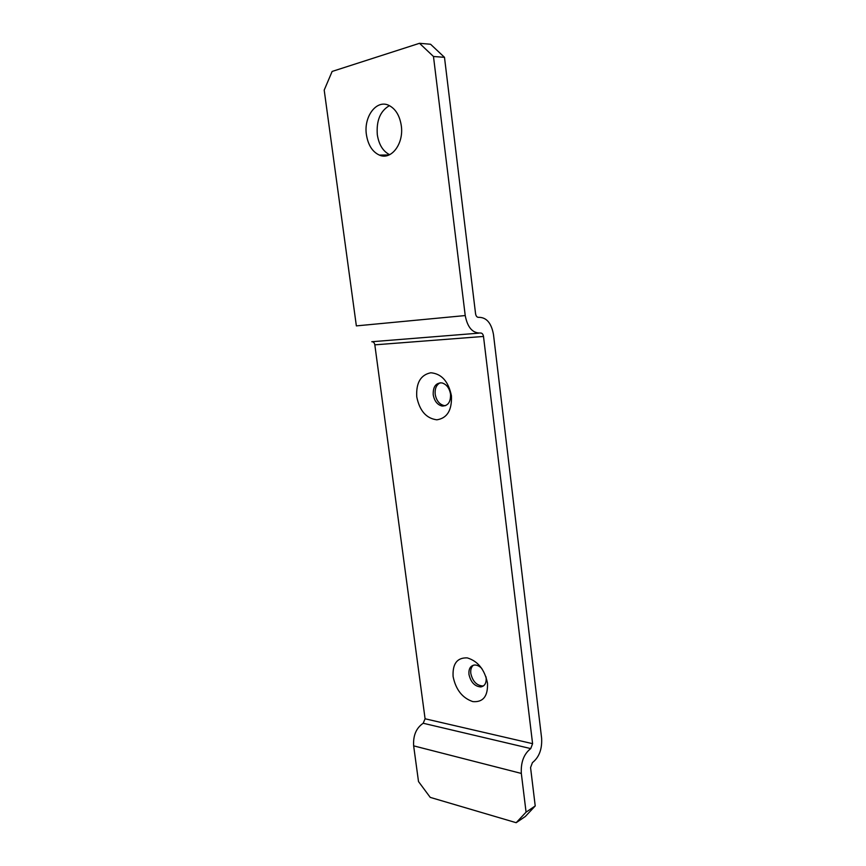 <?xml version="1.0" encoding="UTF-8"?>
<svg xmlns="http://www.w3.org/2000/svg" width="866" height="866" viewBox="0 0 866 866"><rect width="100%" height="100%" fill="white"/><g stroke="black" fill="none" stroke-linecap="round" stroke-linejoin="round"><path stroke-width="1.3" d="M451.435 395.805C452.041 410.213 447.181 418.213 436.854 419.815C426.299 418.451 419.599 410.82 416.762 396.899C415.961 382.869 420.66 374.826 430.835 372.77C441.573 373.744 448.436 381.419 451.435 395.805M433.216 394.755C434.364 400.99 437.298 404.747 442.017 406.035C447.939 406.089 450.775 402.138 450.536 394.182C449.411 388 446.52 384.233 441.877 382.891C435.836 382.783 432.946 386.734 433.216 394.755M487.504 683.177C488.002 696.286 483.12 702.434 472.858 701.612C462.401 698.072 455.808 689.715 453.102 676.541C452.431 663.724 457.151 657.51 467.272 657.889C477.902 661.137 484.646 669.559 487.504 683.177M481.842 668.52C479.472 666.084 477.014 664.915 474.481 665.023C470.39 665.737 468.549 668.855 468.961 674.387C470.768 682.213 474.698 686.402 480.749 686.944C484.733 686.186 486.53 683.079 486.14 677.623L486.021 676.844M366.415 134.695C368.082 145.055 372.402 151.853 379.384 155.101C391.151 160.546 404.021 143.81 401.294 125.689C399.691 115.535 395.535 108.748 388.812 105.349C376.472 99.233 363.525 116.78 366.415 134.695M389.646 154.7C382.989 151.301 378.875 144.644 377.316 134.728C376.245 120.645 380.282 110.956 389.44 105.641M440.231 382.783C436.41 384.731 434.732 388.574 435.197 394.29C436.345 400.514 439.268 404.27 443.987 405.548L445.633 405.624M473.366 665.218C471.266 666.993 470.411 669.732 470.812 673.445C472.609 681.261 476.527 685.439 482.579 685.969L483.661 685.764M480.5 333.02C482.059 332.977 483.066 334.114 483.499 336.452L532.59 743.678L530.728 748.592C523.876 753.95 520.737 762.232 521.321 773.435L526.073 812.146L535.22 805.954L530.566 767.579L532.428 762.632C539.161 757.241 542.224 749.079 541.618 738.146L493.49 334.547C491.379 322.964 486.411 317.227 478.595 317.335C477.025 317.357 476.019 316.187 475.575 313.828L444.485 57.318L433.476 56.496L419.512 43.3L332.143 71.434L324.198 90.107L356.359 325.887L465.226 315.56C467.521 327.489 472.62 333.313 480.5 333.02M535.22 805.954L525.326 816.486L516.179 822.7L430.229 797.38L418.505 781.554L413.645 745.853C413.028 735.548 416.221 728.014 423.193 723.251L425.087 718.78L374.826 344.841C374.383 342.709 373.376 341.669 371.785 341.734L478.736 333.161M465.226 315.56L433.476 56.496M419.512 43.3L430.575 44.253L444.485 57.318M516.179 822.7L526.073 812.146M532.59 743.678L425.087 718.78M374.826 344.841L483.499 336.452M530.728 748.592L423.193 723.251M413.645 745.853L521.321 773.435M389.083 154.96L379.384 155.101M443.987 405.548L442.017 406.035M482.579 685.969L480.749 686.944"/></g></svg>
